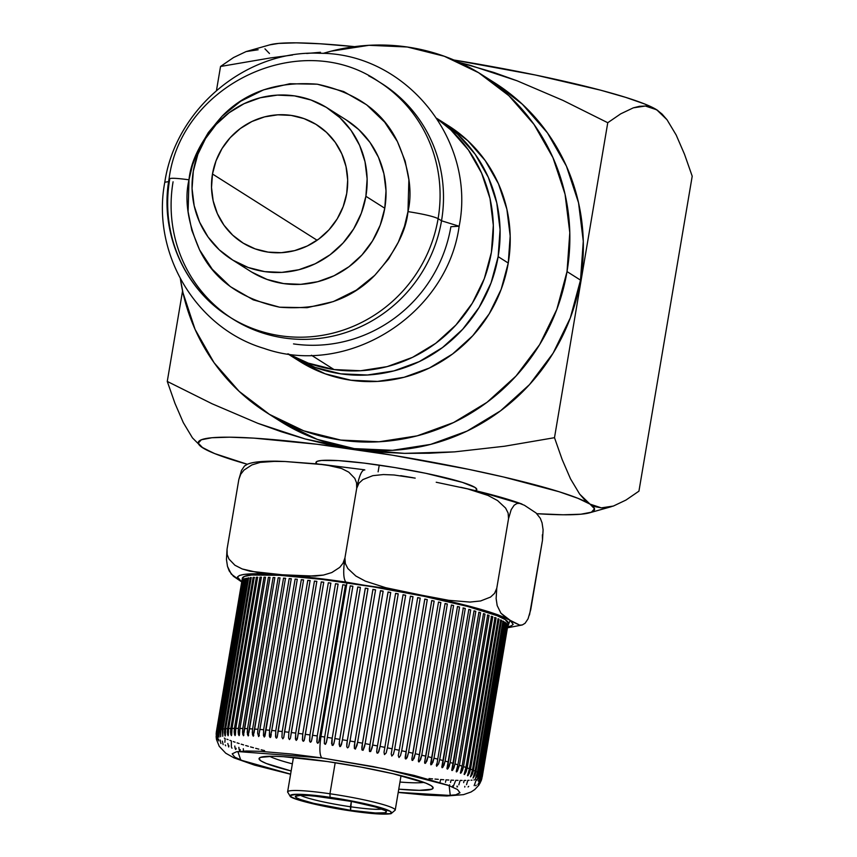 <?xml version="1.0" encoding="UTF-8"?>
<svg xmlns="http://www.w3.org/2000/svg" width="857" height="857" viewBox="0 0 857 857"><rect width="100%" height="100%" fill="white"/><g stroke="black" fill="none" stroke-linecap="round" stroke-linejoin="round"><path stroke-width="1.29" d="M474.157 785.644L476.331 779.666M468.725 786.362L468.083 786.951M466.54 784.658L467.793 780.373A134.828 13.316 9.6 0 0 469.111 780.32M464.837 786.319L464.751 787.069M463.658 782.666L464.151 780.438A134.828 13.316 9.6 0 0 465.801 780.427M458.827 784.894L460.145 780.427A134.828 13.316 9.6 0 0 462.105 780.448M457.113 786.03L456.963 786.93L457.584 786.822M453.107 786.812L455.774 780.32A134.828 13.316 9.6 0 0 458.034 780.384M452.71 785.73L452.539 786.694L452.71 785.73M450.525 782.505L451.05 780.138A134.828 13.316 9.6 0 0 453.599 780.245M449.186 785.676L449.689 784.766M445.469 782.291L446.004 779.87A134.828 13.316 9.6 0 0 448.832 780.031M440.091 781.991L440.637 779.516A134.828 13.316 9.6 0 0 443.722 779.731M456.427 770.464L457.917 764.808A134.828 13.316 -170.4 0 0 455.003 763.919L453.91 767.979L451.864 770.475L453.364 763.426A134.828 13.316 -170.4 0 0 450.236 762.516L449.122 766.64L447.343 769.147L448.479 762.023A134.828 13.316 -170.4 0 0 445.126 761.091L444.001 765.28L442.148 767.743L443.262 760.587A134.828 13.316 -170.4 0 0 439.705 759.645L438.58 763.908L436.642 766.297L437.734 759.131A134.828 13.316 -170.4 0 0 433.996 758.188L432.849 762.516L430.846 764.808L431.917 757.663A134.828 13.316 -170.4 0 0 428.007 756.71L426.85 761.123L425.211 763.373L424.601 762.28L425.843 756.185A134.828 13.316 -170.4 0 0 421.762 755.221L420.594 759.731L418.869 761.927L418.345 760.63L419.512 754.696A134.828 13.316 -170.4 0 0 415.281 753.732L414.102 758.338L412.271 760.438L411.853 758.97L412.945 753.217A134.828 13.316 -170.4 0 0 408.585 752.253L407.396 756.956L405.468 758.906L406.186 751.728A134.828 13.316 -170.4 0 0 401.697 750.775L400.487 755.585L399.008 757.502L398.269 755.617L399.233 750.25A134.828 13.316 -170.4 0 0 394.638 749.307L393.406 754.246L391.82 756.078L391.21 753.935L392.11 748.793A134.828 13.316 -170.4 0 0 387.428 747.861L386.186 752.917L384.472 754.588L384.022 752.242L384.857 747.358A134.828 13.316 -170.4 0 0 380.09 746.426L378.837 751.632L377.637 753.185L376.652 751.675L377.487 745.933A134.828 13.316 -170.4 0 0 372.656 745.022L370.663 751.535L369.517 751.503L369.313 748.868L395.602 593.408L370.02 744.54A134.828 13.316 -170.4 0 0 365.146 743.651L363.057 750.314L361.954 749.929L361.847 747.175L388.082 592.048L362.49 743.18A134.828 13.316 -170.4 0 0 357.583 742.323L355.355 749.114L354.359 748.365L354.337 745.494L380.519 590.719L354.916 741.862A134.828 13.316 -170.4 0 0 349.999 741.026L348.628 746.908L347.588 747.904L346.753 746.779L347.321 740.577A134.828 13.316 -170.4 0 0 342.404 739.773L341.375 744.926L339.779 746.586L339.126 744.165L339.736 739.345A134.828 13.316 -170.4 0 0 334.841 738.563L333.93 743.447L332.73 745.461L331.616 743.565L331.841 740.298L357.776 586.981L332.184 738.156A134.828 13.316 -170.4 0 0 327.31 737.406L326.367 742.601L325.253 744.337L324.353 743.533L324.471 738.316L350.256 585.834A134.828 13.316 9.6 0 1 352.88 586.231L327.31 737.406A134.828 13.316 9.6 0 1 332.184 738.156L357.755 586.97A134.828 13.316 9.6 0 1 360.411 587.377L334.841 738.563A134.828 13.316 9.6 0 1 339.736 739.345L365.307 588.159A134.828 13.316 9.6 0 1 367.974 588.588L342.404 739.773A134.828 13.316 9.6 0 1 347.321 740.577L372.924 589.423A134.828 13.316 9.6 0 1 375.57 589.841L349.999 741.026A134.828 13.316 9.6 0 1 354.916 741.862L380.487 590.677A134.828 13.316 9.6 0 1 383.154 591.137L357.583 742.323A134.828 13.316 9.6 0 1 362.49 743.18L388.06 591.994A134.828 13.316 9.6 0 1 390.717 592.476L365.146 743.651A134.828 13.316 9.6 0 1 370.02 744.54L395.591 593.355A134.828 13.316 9.6 0 1 398.226 593.847L372.656 745.022A134.828 13.316 9.6 0 1 377.487 745.933L403.058 594.747A134.828 13.316 9.6 0 1 405.661 595.251L380.09 746.426A134.828 13.316 9.6 0 1 384.857 747.358L410.428 596.172A134.828 13.316 9.6 0 1 412.999 596.676L387.428 747.861A134.828 13.316 9.6 0 1 392.11 748.793L417.68 597.608A134.828 13.316 9.6 0 1 420.209 598.122L394.638 749.307A134.828 13.316 9.6 0 1 399.233 750.25L424.804 599.075A134.828 13.316 9.6 0 1 427.268 599.589L401.697 750.775A134.828 13.316 9.6 0 1 406.186 751.728L431.757 600.543A134.828 13.316 9.6 0 1 434.156 601.068L408.585 752.253A134.828 13.316 9.6 0 1 412.945 753.217L438.516 602.032A134.828 13.316 9.6 0 1 440.852 602.557L415.281 753.732A134.828 13.316 9.6 0 1 419.512 754.696L445.083 603.521A134.828 13.316 9.6 0 1 447.333 604.035L421.762 755.221A134.828 13.316 9.6 0 1 425.843 756.185L451.414 604.999A134.828 13.316 9.6 0 1 453.578 605.524L428.007 756.71A134.828 13.316 9.6 0 1 431.917 757.663L457.488 606.477A134.828 13.316 9.6 0 1 459.566 607.002L433.996 758.188A134.828 13.316 9.6 0 1 437.734 759.131L463.305 607.956A134.828 13.316 9.6 0 1 465.276 608.47L439.705 759.645A134.828 13.316 9.6 0 1 443.262 760.587L468.833 609.402A134.828 13.316 9.6 0 1 470.697 609.916L445.126 761.091A134.828 13.316 9.6 0 1 448.479 762.023L474.05 610.837A134.828 13.316 9.6 0 1 475.806 611.341L450.236 762.516A134.828 13.316 9.6 0 1 453.364 763.426L478.934 612.252A134.828 13.316 9.6 0 1 480.573 612.734L455.003 763.919A134.828 13.316 9.6 0 1 457.917 764.808L483.487 613.623A134.828 13.316 9.6 0 1 485.008 614.105L459.438 765.29A134.828 13.316 9.6 0 1 462.116 766.158L487.687 614.972A134.828 13.316 9.6 0 1 489.079 615.433L463.508 766.619A134.828 13.316 9.6 0 1 465.951 767.465L491.522 616.279A134.828 13.316 9.6 0 1 492.775 616.729L467.204 767.915A134.828 13.316 9.6 0 1 469.4 768.729L494.971 617.543A134.828 13.316 9.6 0 1 496.096 617.983L470.525 769.158A134.828 13.316 9.6 0 1 472.464 769.95L498.035 618.765A134.828 13.316 9.6 0 1 499.01 619.183L473.439 770.368A134.828 13.316 9.6 0 1 475.121 771.118L500.692 619.932A134.828 13.316 9.6 0 1 501.527 620.329L475.956 771.514A134.828 13.316 9.6 0 1 477.37 772.232L502.941 621.046A134.828 13.316 9.6 0 1 503.627 621.421L478.056 772.607A134.828 13.316 9.6 0 1 479.192 773.282L504.762 622.096A134.828 13.316 9.6 0 1 505.309 622.461L479.738 773.635A134.828 13.316 9.6 0 1 480.606 774.278L506.176 623.093A134.828 13.316 9.6 0 1 506.562 623.425L480.991 774.61A134.828 13.316 9.6 0 1 481.58 775.199L507.151 624.025A134.828 13.316 9.6 0 1 507.387 624.335L481.816 775.51A134.828 13.316 9.6 0 1 482.127 776.067L507.698 624.882A134.828 13.316 9.6 0 1 507.783 625.171L482.212 776.346A134.828 13.316 9.6 0 1 482.234 776.849L507.805 625.674A134.828 13.316 9.6 0 1 507.805 625.706A134.828 13.316 9.6 0 1 507.794 625.749M376.919 749.125L403.058 594.747A134.828 13.316 -170.4 0 1 405.661 595.251L380.09 746.426L378.162 752.778L377.026 753.067L376.662 751.857L377.069 748.247M403.058 594.812L405.661 595.251M431.735 600.661L434.156 601.068L408.585 752.253L406.968 757.834L406.014 758.906L405.2 758.445L405.286 756.313M438.495 602.15L440.852 602.557L415.281 753.732L412.806 760.298L411.938 760.073L411.971 758.07M445.062 603.649L447.333 604.035L421.762 755.221L419.362 761.68L418.462 761.68L418.452 759.805M451.382 605.149L453.578 605.524L428.007 756.71L425.672 763.073L424.772 763.255L424.697 761.509M430.621 763.898L457.488 606.477A134.828 13.316 -170.4 0 1 459.566 607.002L433.996 758.188L431.724 764.444L430.846 764.808L430.867 762.366M441.805 767.069L468.833 609.402A134.828 13.316 -170.4 0 1 470.697 609.916L445.126 761.091L442.951 767.165L442.148 767.743L442.083 765.494M474.007 611.03L475.806 611.341L450.236 762.516L448.104 768.504L447.343 769.147L447.011 768.011M478.902 612.455L480.573 612.734L455.003 763.919L452.914 769.822L452.207 770.507L451.821 769.543M481.891 778.456L479.749 783.609L482.234 776.849A134.828 13.316 -170.4 0 0 482.212 776.346L479.706 782.923L482.127 776.067A134.828 13.316 -170.4 0 0 481.816 775.51L479.224 782.109L481.58 775.199A134.828 13.316 -170.4 0 0 480.991 774.61L478.324 781.209L480.606 774.278A134.828 13.316 -170.4 0 0 479.738 773.635L476.995 780.234L479.192 773.282A134.828 13.316 -170.4 0 0 478.056 772.607L475.239 779.184L477.37 772.232A134.828 13.316 -170.4 0 0 475.956 771.514L474.917 775.285L473.064 778.07L475.121 771.118A134.828 13.316 -170.4 0 0 473.439 770.368L472.389 774.171L470.482 776.881L472.464 769.95A134.828 13.316 -170.4 0 0 470.525 769.158L469.465 773.014L467.676 775.756L469.4 768.729A134.828 13.316 -170.4 0 0 467.204 767.915L466.133 771.814L464.29 774.524L465.951 767.465A134.828 13.316 -170.4 0 0 463.508 766.619L462.426 770.572L460.509 773.228L462.116 766.158A134.828 13.316 -170.4 0 0 459.438 765.29L457.381 771.118L456.363 771.889L456.299 771.043M487.654 615.197L489.079 615.433L463.508 766.619L461.484 772.382L460.852 773.11L460.402 772.543M491.479 616.515L492.775 616.729L467.204 767.915L466.133 771.814L464.612 774.342L464.162 773.903M494.489 617.672L496.096 617.983L470.525 769.158L469.465 773.014L467.986 775.542L467.536 775.231M497.992 619.011L499.01 619.183L473.439 770.368L472.389 774.171L470.504 776.571M500.649 620.179L501.527 620.329L475.956 771.514L474.917 775.285L473.075 777.802M502.898 621.293L503.627 621.421L478.056 772.607L477.028 776.335L475.239 778.97M504.719 622.353L505.309 622.461L479.738 773.635L478.72 777.331L477.178 779.516M478.324 781.209L480.606 774.278L506.176 623.093A134.828 13.316 -170.4 0 1 506.562 623.425L480.991 774.61L478.463 780.663M479.224 782.109L481.58 775.199L507.151 624.025A134.828 13.316 -170.4 0 1 507.387 624.335L481.816 775.51L479.374 781.638M479.706 782.923L482.127 776.067L507.698 624.882A134.828 13.316 -170.4 0 1 507.783 625.171L482.212 776.346L479.845 782.537M481.366 780.245L479.749 783.662L482.234 776.849L507.805 625.674M478.538 784.873L479.159 783.994M477.917 784.626L478.838 782.762M475.624 785.73L476.246 785.173M346.292 119.98L358.783 129.611L370.01 142.433L378.483 157.313L383.893 173.66L386.014 190.865L384.772 208.24A89.556 86.75 -57.7 0 0 346.389 120.034L327.503 108.078A89.556 86.75 122.3 0 1 365.885 196.285L384.772 208.24L380.219 225.145L372.516 240.913L361.975 254.958L348.992 266.709L334.069 275.74L317.776 281.696L300.743 284.342L283.624 283.581L267.073 279.446L251.733 272.098M231.69 259.414L250.576 271.38A89.556 86.75 -57.7 0 0 384.772 208.24L365.885 196.285A89.556 86.75 122.3 0 1 231.69 259.414A89.556 86.75 122.3 0 1 193.307 171.207L192.064 188.594L194.185 205.798L199.595 222.145L208.069 237.025L219.296 249.848L232.847 260.142L248.187 267.491L264.738 271.626L281.857 272.387L298.889 269.73L315.183 263.785L330.106 254.754L343.089 242.992L353.63 228.958L361.333 213.189L365.885 196.285L367.128 178.899L365.007 161.705L359.608 145.358L351.124 130.478L339.897 117.645L326.346 107.361L311.005 100.012L294.454 95.877L277.336 95.116L260.303 97.762L244.009 103.718L229.087 112.749L216.103 124.501L205.562 138.534L197.86 154.314L193.307 171.207A89.556 86.75 122.3 0 1 327.503 108.078M212.482 174.003L317.111 240.249L212.482 174.003A69.663 67.467 122.3 0 1 316.865 124.897A69.663 67.467 122.3 0 1 346.71 193.5A69.663 67.467 122.3 0 1 242.327 242.606A69.663 67.467 122.3 0 1 212.482 174.003L216.028 160.848L222.017 148.582L230.212 137.666L240.314 128.529L251.926 121.501L264.588 116.873L277.839 114.817L291.155 115.406L304.031 118.62L315.965 124.34L326.496 132.342L335.226 142.316L341.825 153.885L346.024 166.601L347.674 179.981L346.71 193.5L343.164 206.644L337.176 218.91L328.981 229.826L318.879 238.974L307.277 245.991L294.604 250.63L281.353 252.686L268.037 252.097L255.161 248.884L243.238 243.163L232.697 235.161L223.966 225.187L217.367 213.618L213.168 200.892L211.518 187.522L212.482 174.003M350.449 806.748A43.011 4.253 9.6 0 1 300.561 795.339A43.011 4.253 9.6 0 0 350.449 806.748L350.588 810.326L375.366 812.972L384.75 812.779L386.432 811.954L385.414 810.647L375.602 806.994L351.659 801.477L312.634 795.81L300.936 795.253L295.322 796.389L296.34 797.706L300.1 799.42L313.705 803.341L350.588 810.326L351.349 801.434L350.449 806.748A43.011 4.253 9.6 0 0 381.858 809.094A43.011 4.253 9.6 0 1 350.449 806.748M380.112 82.518A139.316 134.945 122.3 0 1 441.526 220.795A139.316 134.945 -57.7 0 0 381.826 83.579L378.408 81.415A139.316 134.945 122.3 0 1 438.109 218.631L441.526 220.795L459.148 226.237L450.878 226.709A139.316 134.945 122.3 0 1 293.523 343.903M334.037 369.56A139.316 134.945 -57.7 0 0 482.684 282.767A139.316 134.945 -57.7 0 0 437.049 118.737L450.964 130.039L468.425 149.996L481.613 173.135L490.022 198.567L493.321 225.316L491.393 252.365L484.301 278.654L472.325 303.185L455.924 325.017L435.731 343.314L412.517 357.358L387.171 366.614L360.668 370.738L334.037 369.56L308.295 363.122L288.166 353.887A139.316 134.945 -57.7 0 0 334.037 369.56L311.445 355.248L334.037 369.56M293.437 757.449L287.598 791.922A54.569 5.388 9.6 0 1 329.945 793.764L335.194 762.709L329.945 793.764A54.569 5.388 9.6 0 1 395.216 810.122L391.06 813.679C384.611 814.75 371.51 813.871 351.745 811.033L351.82 811.033M448.404 125.733L467.826 140.719L485.287 160.666L498.474 183.805L506.883 209.247L510.183 235.996L508.255 263.045A139.316 134.945 -57.7 0 0 448.554 125.829L438.43 119.423A139.316 134.945 122.3 0 1 498.142 256.639L508.255 263.045L501.163 289.334L489.186 313.866L472.785 335.698L452.592 353.984L429.378 368.028L404.033 377.294L377.53 381.408L350.899 380.229L325.157 373.802L299.318 361.129M436.856 118.437A139.316 134.945 122.3 0 1 438.43 119.423M292.355 763.844A81.854 8.088 9.6 0 1 269.58 756.281A81.854 8.088 -170.4 0 0 292.355 763.844M291.144 770.968A88.282 8.72 9.6 0 1 259.628 757.802A88.282 8.72 9.6 0 1 327.545 761.562L361.515 767.186L393.127 773.742L425.897 783.137L431.157 785.665L433.139 787.722L431.778 789.222L419.352 790.347L398.762 789.168A88.282 8.72 9.6 0 0 432.849 787.101A88.282 8.72 9.6 0 0 327.545 761.562L283.421 756.677L272.837 756.26L260.421 757.395L259.06 758.895L261.042 760.952L266.302 763.48L291.144 770.968M280.1 421.151L317.261 439.373L354.273 448.618L392.56 450.311L430.653 444.387L467.097 431.071L500.477 410.878L529.519 384.589L553.097 353.202L570.312 317.926L580.51 280.121A200.313 194.014 -57.7 0 0 494.671 82.84L481.184 74.302A200.313 194.014 122.3 0 1 567.023 271.583L580.51 280.121L583.285 241.235L578.539 202.777L566.456 166.204L547.484 132.931L522.374 104.243L494.457 82.701M266.87 412.774A200.313 194.014 122.3 0 1 180.377 278.814L183.002 292.848L195.085 329.409L214.046 362.682L239.167 391.37L269.452 414.381L303.774 430.825L340.786 440.08L379.073 441.773L417.166 435.849L453.61 422.533L486.99 402.34L516.021 376.041L539.61 344.653L556.825 309.377L567.023 271.583A200.313 194.014 122.3 0 1 266.87 412.774L280.357 421.312A200.313 194.014 -57.7 0 0 580.51 280.121L567.023 271.583L569.798 232.697L565.052 194.228L552.958 157.667L533.997 124.394L508.887 95.705L478.592 72.695L444.28 56.251L407.268 46.996L368.971 45.303L330.877 51.227L323.1 53.413A200.313 194.014 122.3 0 1 481.184 74.302M476.546 490.943L476.781 489.583A81.533 8.056 -170.4 0 0 379.255 465.137L378.119 471.843L379.255 465.137A81.533 8.056 -170.4 0 0 315.997 462.384L315.762 463.776M432.592 778.884A134.828 13.316 9.6 0 1 429.025 778.563M438.302 779.345A134.828 13.316 9.6 0 1 434.97 779.077M472.025 780.149A134.828 13.316 9.6 0 1 471.039 780.224M474.532 779.913A134.828 13.316 9.6 0 1 473.889 779.988M476.995 780.234L479.192 773.282L504.762 622.096A134.828 13.316 -170.4 0 1 505.309 622.461L504.312 622.268M475.239 779.184L477.37 772.232L502.941 621.046A134.828 13.316 -170.4 0 1 503.627 621.421L502.588 621.229M473.064 778.07L475.121 771.118L500.692 619.932A134.828 13.316 -170.4 0 1 501.527 620.329L500.445 620.136M470.482 776.881L472.464 769.95L498.035 618.765A134.828 13.316 -170.4 0 1 499.01 619.183L497.896 618.99M467.504 775.639L469.4 768.729L494.971 617.543A134.828 13.316 -170.4 0 1 496.096 617.983L494.939 617.79M464.13 774.332L465.951 767.465L491.522 616.279A134.828 13.316 -170.4 0 1 492.775 616.729L491.115 616.419M460.37 772.971L462.116 766.158L487.687 614.972A134.828 13.316 -170.4 0 1 489.079 615.433L487.365 615.122M457.917 764.808L483.487 613.623A134.828 13.316 -170.4 0 1 485.008 614.105L459.438 765.29L456.706 771.825L457.917 764.808M451.768 770.1L478.934 612.252A134.828 13.316 -170.4 0 1 480.573 612.734L478.752 612.412M446.947 768.611L474.05 610.837A134.828 13.316 -170.4 0 1 475.806 611.341L473.932 611.009M437.734 759.131L463.305 607.956A134.828 13.316 -170.4 0 1 465.276 608.47L439.705 759.645L438.58 763.908L436.642 766.297L437.734 759.131M424.601 762.28L451.414 604.999A134.828 13.316 -170.4 0 1 453.578 605.524L452.978 605.471L453.578 605.524M418.345 760.63L445.083 603.521A134.828 13.316 -170.4 0 1 447.333 604.035L446.743 603.992L447.333 604.035M411.853 758.97L438.516 602.032A134.828 13.316 -170.4 0 1 440.852 602.557L440.273 602.514L440.852 602.557M405.147 757.299L431.757 600.543A134.828 13.316 -170.4 0 1 434.156 601.068L433.588 601.036L434.156 601.068M399.233 750.25L424.804 599.075A134.828 13.316 -170.4 0 1 427.268 599.589L401.697 750.775L400.487 755.585L399.008 757.502L398.269 755.617L399.233 750.25M392.11 748.793L417.68 597.608A134.828 13.316 -170.4 0 1 420.209 598.122L394.638 749.307L393.406 754.246L391.82 756.078L391.21 753.935L392.11 748.793M384.857 747.358L410.428 596.172A134.828 13.316 -170.4 0 1 412.999 596.676L387.428 747.861L386.186 752.917L384.472 754.588L384.022 752.242L384.857 747.358M370.02 744.54L395.591 593.355A134.828 13.316 -170.4 0 1 398.226 593.847L372.152 747.743L370.663 751.535L369.517 751.503L370.02 744.54M362.49 743.18L388.06 591.994A134.828 13.316 -170.4 0 1 390.717 592.476L364.632 746.458L363.057 750.314L361.954 749.929L362.457 743.415M354.916 741.862L380.487 590.677A134.828 13.316 -170.4 0 1 383.154 591.137L357.069 745.215L355.355 749.114L354.359 748.365L354.873 742.087M332.184 738.156L357.755 586.97A134.828 13.316 -170.4 0 1 360.411 587.377L334.294 741.841L333.319 744.937L332.023 745.14L332.184 738.156M324.685 737.02L350.256 585.834A134.828 13.316 -170.4 0 1 352.88 586.231L326.742 740.898L325.606 744.122L324.353 743.533L324.685 737.02A134.828 13.316 -170.4 0 0 320.968 736.474A134.828 13.316 9.6 0 1 324.685 737.02M507.805 625.706L508.222 623.189A134.828 13.316 -170.4 0 0 346.967 582.771L320.968 736.474L346.967 582.771A134.828 13.316 -170.4 0 0 242.36 578.218L241.931 580.746A134.828 13.316 9.6 0 1 241.985 580.521L216.414 731.707A134.828 13.316 9.6 0 1 216.671 731.246L242.242 580.06A134.828 13.316 9.6 0 1 242.467 579.825L216.896 731.01A134.828 13.316 9.6 0 1 217.432 730.603L243.002 579.418A134.828 13.316 9.6 0 1 243.367 579.214L217.796 730.4A134.828 13.316 9.6 0 1 218.61 730.046L244.181 578.861A134.828 13.316 9.6 0 1 244.706 578.679L219.135 729.864A134.828 13.316 9.6 0 1 220.228 729.553L245.798 578.379A134.828 13.316 9.6 0 1 246.462 578.229L220.892 729.403A134.828 13.316 9.6 0 1 222.252 729.157L247.823 577.972A134.828 13.316 9.6 0 1 248.637 577.854L223.066 729.028A134.828 13.316 9.6 0 1 224.695 728.836L250.265 577.65A134.828 13.316 9.6 0 1 251.23 577.554L225.659 728.739A134.828 13.316 9.6 0 1 227.555 728.6L253.126 577.414A134.828 13.316 9.6 0 1 254.218 577.35L228.648 728.536A134.828 13.316 9.6 0 1 230.801 728.439L256.372 577.264A134.828 13.316 9.6 0 1 257.603 577.232L232.033 728.407A134.828 13.316 9.6 0 1 234.432 728.375L260.003 577.189A134.828 13.316 9.6 0 1 261.374 577.189L235.804 728.375A134.828 13.316 9.6 0 1 238.45 728.396L264.02 577.211A134.828 13.316 9.6 0 1 265.509 577.232L239.939 728.418A134.828 13.316 9.6 0 1 242.82 728.493L268.391 577.307A134.828 13.316 9.6 0 1 270.009 577.372L244.438 728.546A134.828 13.316 9.6 0 1 247.534 728.675L273.104 577.5A134.828 13.316 9.6 0 1 274.851 577.586L249.28 728.761A134.828 13.316 9.6 0 1 252.59 728.953L278.161 577.768A134.828 13.316 9.6 0 1 280.014 577.886L254.443 729.061A134.828 13.316 9.6 0 1 257.957 729.307L283.528 578.121A134.828 13.316 9.6 0 1 285.488 578.261L259.917 729.446A134.828 13.316 9.6 0 1 263.613 729.736L289.184 578.55A134.828 13.316 9.6 0 1 291.251 578.721L265.681 729.907A134.828 13.316 9.6 0 1 269.559 730.25L295.129 579.075A134.828 13.316 9.6 0 1 297.283 579.268L271.712 730.453A134.828 13.316 9.6 0 1 275.761 730.85L301.332 579.664A134.828 13.316 9.6 0 1 303.582 579.889L278.011 731.075A134.828 13.316 9.6 0 1 282.21 731.514L307.781 580.339A134.828 13.316 9.6 0 1 310.095 580.585L284.524 731.771A134.828 13.316 9.6 0 1 288.873 732.264L314.444 581.078A134.828 13.316 9.6 0 1 316.833 581.357L291.262 732.542A134.828 13.316 9.6 0 1 295.729 733.078L321.3 581.903A134.828 13.316 9.6 0 1 323.753 582.203L298.182 733.388A134.828 13.316 9.6 0 1 302.767 733.967L328.338 582.781A134.828 13.316 9.6 0 1 330.845 583.114L305.274 734.299A134.828 13.316 9.6 0 1 309.955 734.92L335.526 583.735A134.828 13.316 9.6 0 1 338.087 584.088L312.516 735.274A134.828 13.316 9.6 0 1 317.261 735.938L342.832 584.753A134.828 13.316 9.6 0 1 345.435 585.127L319.865 736.313A134.828 13.316 9.6 0 1 320.968 736.474C319.297 748.032 319.575 755.188 321.814 757.931L384.279 768.793L449.132 785.612L450.268 795.446L398.226 792.329L432.324 795.317L445.951 795.607L455.774 794.814L459.995 792.768L457.445 789.479L448.04 785.205L414.017 775.381L373.063 766.576L321.814 757.931C319.575 755.188 319.297 748.032 320.968 736.474A134.828 13.316 -170.4 0 0 319.865 736.313L318.815 741.98L317.679 743.265L316.811 741.648L317.261 735.938A134.828 13.316 -170.4 0 0 312.516 735.274L311.509 740.951L310.416 742.248L309.538 740.641L309.955 734.92A134.828 13.316 -170.4 0 0 305.274 734.299L304.331 739.987L303.271 741.294L302.392 739.687L302.767 733.967A134.828 13.316 -170.4 0 0 298.182 733.388L297.293 739.077L296.286 740.405L295.397 738.798L295.729 733.078A134.828 13.316 -170.4 0 0 291.262 732.542L290.416 738.241L289.462 739.58L288.573 737.984L288.873 732.264A134.828 13.316 -170.4 0 0 284.524 731.771L283.731 737.481L282.831 738.83L281.942 737.245L282.21 731.514A134.828 13.316 -170.4 0 0 278.011 731.075L277.732 732.981M277.529 734.91L277.068 737.491L276.415 738.156L275.75 737.374L275.761 730.85L301.332 579.664A134.828 13.316 -170.4 0 1 303.582 579.889L277.261 736.795L276.415 738.156L275.536 736.57L275.761 730.85A134.828 13.316 -170.4 0 0 271.712 730.453L270.234 737.556L269.355 735.981L269.559 730.25A134.828 13.316 -170.4 0 0 265.681 729.907L264.299 737.031L263.442 735.467L263.613 729.736A134.828 13.316 -170.4 0 0 259.917 729.446L258.643 736.581L257.614 733.121L257.957 729.307A134.828 13.316 -170.4 0 0 254.443 729.061L253.276 736.217L252.269 732.767L252.59 728.953A134.828 13.316 -170.4 0 0 249.28 728.761L248.219 735.938L247.223 732.499L247.534 728.675A134.828 13.316 -170.4 0 0 244.438 728.546L243.495 735.745L242.52 732.307L242.82 728.493A134.828 13.316 -170.4 0 0 239.939 728.418L239.103 735.627L238.16 732.21L238.45 728.396A134.828 13.316 -170.4 0 0 235.804 728.375L235.075 735.595L234.154 732.189L234.432 728.375A134.828 13.316 -170.4 0 0 232.033 728.407L231.411 735.649L230.522 732.264L230.801 728.439A134.828 13.316 -170.4 0 0 228.648 728.536L228.123 735.788L227.287 732.414L227.555 728.6A134.828 13.316 -170.4 0 0 225.659 728.739L225.23 736.002L224.438 732.649L224.695 728.836A134.828 13.316 -170.4 0 0 223.066 729.028L222.745 736.313L222.252 729.157A134.828 13.316 -170.4 0 0 220.892 729.403L220.656 736.699L220.228 729.553A134.828 13.316 -170.4 0 0 219.135 729.864L218.996 737.159L218.61 730.046A134.828 13.316 -170.4 0 0 217.796 730.4L217.753 737.706L217.432 730.603A134.828 13.316 -170.4 0 0 216.896 731.01L216.928 738.327L216.671 731.246A134.828 13.316 -170.4 0 0 216.414 731.707L216.532 739.023L216.35 731.964L241.92 580.778A134.828 13.316 9.6 0 1 241.931 580.746M224.888 742.28L225.145 738.455A134.828 13.316 9.6 0 1 224.32 738.091M228.069 739.655A134.828 13.316 9.6 0 1 226.912 739.195M231.326 746.64L231.379 740.909A134.828 13.316 9.6 0 1 229.912 740.362M235.075 742.194A134.828 13.316 9.6 0 1 233.297 741.584M239.157 743.533A134.828 13.316 9.6 0 1 237.068 742.858M243.581 744.937L243.581 744.894A134.828 13.316 9.6 0 1 241.213 744.176M248.348 746.329L248.359 746.297A134.828 13.316 9.6 0 1 245.702 745.526M253.458 747.722A134.828 13.316 9.6 0 1 250.544 746.918M258.878 749.168A134.828 13.316 9.6 0 1 255.707 748.332M264.588 750.636A134.828 13.316 9.6 0 1 261.181 749.768M339.779 746.586L339.308 742.076L365.339 588.181L367.974 588.609L342.082 741.701L340.508 746.49M290.609 774.128L240.774 760.095L237.871 751.557L321.814 757.931L291.616 754.021L259.864 751.3L246.248 751.011L236.425 751.793L232.204 753.839L234.754 757.127L244.159 761.412L259.285 766.265L290.609 774.128M305.092 735.488L304.985 736.206M295.654 739.73L295.729 733.078L321.3 581.903L323.742 582.31M271.251 734.288L270.844 736.881L270.234 737.556L269.58 736.774L269.559 730.25L295.129 579.075A134.828 13.316 -170.4 0 1 297.283 579.268L271.444 732.36M216.264 732.531L242.435 580.853M436.213 482.245L467.643 488.897L488.019 495.442L497.574 500.574L505.598 508.072L508.126 513.075L508.533 518.667L511.179 509.669L514.146 505.234L516.921 503.53L519.524 503.359L524.398 505.266L536.086 512.989L540.328 518.324L542.063 522.866L543.102 529.84L542.492 540.167L543.102 529.84L542.063 522.866L540.328 518.324L536.086 512.989L524.398 505.266L519.524 503.359L516.921 503.53L514.146 505.234L511.179 509.669L508.533 518.667L508.126 513.075L505.598 508.072L497.574 500.574L488.019 495.442L467.643 488.897L436.213 482.245M460.659 487.269C486.637 493.032 506.905 498.56 521.485 503.862L521.999 504.066M276.843 461.184L285.038 461.505L268.573 461.345L260.239 462.384L251.894 464.923L243.988 470.097L240.742 474.242L238.835 479.481L241.492 470.45L244.47 466.026L247.255 464.333L244.47 466.026L241.492 470.45L238.835 479.481L240.742 474.242L243.988 470.097L251.894 464.923L260.239 462.384L277.25 461.184C257.046 460.98 250.63 462.834 246.73 464.515M506.776 626.981L511.2 625.91L513.182 624.389L510.14 620.297L498.228 614.919L488.844 611.748L449.314 601.271L381.783 587.795L311.991 577.65L282.403 574.79L259.489 573.687L243.806 574.426L239.382 575.508L237.4 577.018L241.738 581.882L240.442 581.11C231.165 574.351 245.156 572.24 282.403 574.79C300.7 576.172 321.857 578.604 345.885 582.085C343.368 579.011 343.046 570.976 344.932 557.961C343.046 570.976 343.368 579.011 345.885 582.085L417.252 594.372L385.789 587.72L365.361 581.142L355.837 576.011L347.835 568.523L345.328 563.542L344.932 557.961L343.004 563.22L339.747 567.377L331.798 572.551L323.443 575.079L306.913 576.258L282.403 574.79L258 572.594L242.21 568.962L234.925 565.245L228.948 559.032L227.169 554.511L227.062 549.123L226.441 559.45L227.491 566.413L229.215 570.966L233.458 576.3L241.728 581.924L231.251 574.051L227.491 566.413L226.441 559.45L227.062 549.123L238.835 479.481L227.062 549.123L227.169 554.511L228.948 559.032L234.925 565.245L242.21 568.962L249.987 571.212L282.403 574.79L315.151 576.108L323.443 575.079L331.798 572.551L339.747 567.377L343.004 563.22L344.932 557.961L356.705 488.319L356.587 482.92L354.798 478.377L348.778 472.153L341.482 468.447L333.737 466.219L317.658 463.948L285.038 461.505L325.756 464.848L341.482 468.447L348.778 472.153L354.798 478.377L356.587 482.92L356.705 488.319C359.169 475.678 361.879 469.561 364.846 469.957C361.879 469.561 359.169 475.678 356.705 488.319L358.912 483.262L362.886 479.577L372.806 475.667L383.39 474.553L394.016 474.982L415.184 478.12L394.016 474.982L383.39 474.553L372.806 475.667L362.886 479.577L358.912 483.262L356.705 488.319L344.932 557.961L345.328 563.542L347.835 568.523L355.837 576.011L365.361 581.142L385.789 587.72L427.75 596.472L448.8 600.318L469.979 602.075L480.595 600.971L490.547 597.072L494.543 593.376L496.76 588.309L508.533 518.667L496.76 588.309L496.139 598.593L497.178 605.556L500.938 613.226L505.459 617.254L512.486 621.786L519.717 625.117L522.299 624.957L525.084 623.264L528.051 618.84L525.084 623.264L522.299 624.957L519.717 625.117L510.14 620.297L500.938 613.226L497.178 605.556L496.139 598.593L496.76 588.309L494.543 593.376L490.547 597.072L480.595 600.971L469.979 602.075L448.8 600.318L417.252 594.372C466.294 604.378 497.253 613.012 510.14 620.297L507.612 626.853M413.042 477.724L400.744 475.667M529.519 614.951L542.492 540.167L530.708 609.809L528.051 618.84M542.385 534.779L542.492 540.167M483.037 492.711L517.189 502.791M507.44 627.806L522.299 624.957M242.36 578.7L244.438 576.407L251.54 575.047L279.564 575.304L322.168 579.428L372.849 586.799L423.904 596.279L467.558 606.435L497.167 615.722L505.191 619.579L508.222 623.232M657.715 110.457L644.743 104.018L625.803 97.409L600.607 90.178L535.539 75.041L453.867 60.001A200.956 19.85 -170.4 0 1 656.698 109.771L662.022 114.024L667.025 119.755L676.184 135.031L684.497 154.249L692.21 176.199L684.497 154.249L676.184 135.031L667.025 119.755L656.698 109.771L645.364 106.022L651.138 107.125L656.698 109.771A200.956 19.85 -170.4 0 1 657.715 110.457A200.956 19.85 -170.4 0 1 657.855 110.542M258.139 49.76L246.088 51.581L269.805 44.843A200.956 19.85 -170.4 0 1 354.594 46.642L320.411 43.793L296.318 42.85L278.643 43.407L269.666 44.885M264.952 48.838L269.473 53.52M595.572 506.766L590.002 504.109A200.956 19.85 9.6 0 1 589.67 512.786A200.956 19.85 9.6 0 1 536.868 513.697L563.145 514.778L580.832 514.221L591.426 512.197L594.522 508.79L590.002 504.109L601.335 507.869L595.572 506.766M607.281 507.569L601.335 507.869L613.387 506.048L607.281 507.569M625.985 500.049L613.387 506.048L625.985 500.049L638.936 491.157L625.985 500.049M202.755 447.836L202.777 447.847A200.956 19.85 9.6 0 0 247.33 464.28L214.732 453.61L202.777 447.847L198.256 443.176L201.352 439.759L211.947 437.734L229.622 437.188L253.715 438.12L317.208 444.269L392.752 455.249L468.843 469.379L503.434 476.963L559.107 491.736L578.047 498.356L590.002 504.109L584.678 499.856L579.675 494.125L590.002 504.109A200.956 19.85 9.6 0 0 354.166 449.25L329.388 444.837L305.124 438.955L281.31 431.735L257.903 423.347L212.043 403.754L167.265 381.429L174.978 403.379L183.28 422.587L192.45 437.873L201.663 447.108M475.496 490.686L476.781 489.293L474.949 487.397L462.416 482.373L425.79 473.3L394.916 467.568L364.257 463.112L338.494 460.616L321.546 460.466L317.251 461.28L315.997 462.673L316.876 463.883M201.62 447.075L208.337 450.503M638.936 491.157L692.21 176.199L638.936 491.157M320.464 52.277L306.688 53.477M270.458 57.933L220.538 66.471L216.478 90.478L220.538 66.471L233.479 57.58L246.088 51.581L233.479 57.58L220.538 66.471L270.458 57.933L292.569 55.009M639.418 106.322L645.364 106.022L633.312 107.843L639.418 106.322M620.714 113.842L633.312 107.843L620.714 113.842L607.763 122.722L620.714 113.842M202.777 447.847L202.788 447.857A200.956 19.85 9.6 0 1 201.749 447.172A200.956 19.85 9.6 0 1 354.166 449.25L404.44 453.364L454.564 451.875L504.569 446.229L554.49 437.691L607.763 122.722L562.985 100.408L517.125 80.804L469.904 65.207L459.523 62.497L493.718 72.416L517.125 80.804L562.985 100.408L607.763 122.722L554.49 437.691L562.203 459.631L570.516 478.849L579.675 494.125L570.516 478.849L562.203 459.631L554.49 437.691L504.569 446.229L454.564 451.875L429.518 453.235L404.44 453.364L379.33 452.089L354.166 449.25L305.124 438.955L257.903 423.347L212.043 403.754L167.265 381.429L174.978 403.379L183.28 422.587L192.45 437.873M182.573 290.909L167.265 381.429L182.573 290.909M399.962 782.045A81.854 8.088 -170.4 0 0 423.969 782.387A81.854 8.088 9.6 0 1 399.962 782.045M289.377 354.841L299.5 361.247A139.316 134.945 -57.7 0 0 508.255 263.045L498.142 256.639A139.316 134.945 122.3 0 1 289.377 354.841A139.316 134.945 122.3 0 1 287.813 353.834L315.044 367.396L340.786 373.823L367.417 375.002L393.909 370.888L419.255 361.622L442.469 347.578L462.673 329.292L479.074 307.459L491.05 282.928L498.142 256.639L500.07 229.59L496.771 202.841L488.361 177.399L475.174 154.26L457.702 134.313L436.631 118.309M395.195 809.854A54.569 5.388 -170.4 0 0 329.945 793.764L330.084 797.342C344.128 799.174 381.697 806.212 390.363 811.365C397.68 816.325 366.582 813.379 351.67 811.011L351.67 811.011C337.626 809.179 300.057 802.141 291.391 796.978C284.074 792.029 315.172 794.964 330.084 797.342L329.945 793.764A54.569 5.388 -170.4 0 0 287.62 792.189M351.67 811.011L310.695 803.245L295.569 798.885L291.391 796.978L290.255 795.521L296.501 794.268L316.662 795.596L344.375 799.624L371.07 805.098L390.363 811.365L391.499 812.822L389.624 813.732L372.259 813.464L351.67 811.011M459.148 226.237C447.033 314.915 347.321 377.894 263.999 348.392C195.782 328.188 151.293 253.083 164.79 182.262L168.647 181.588L164.79 182.262C175.631 108.743 246.28 49.61 319.779 53.273C406.293 53.059 476.417 140.687 459.148 226.237L441.526 220.795A139.316 134.945 122.3 0 1 284.181 337.979A139.316 134.945 122.3 0 1 173.071 181.791M298.14 795.403L297.733 795.671C297.904 794.546 309.077 795.339 331.241 798.049L331.166 798.028C317.743 795.885 289.762 793.239 296.34 797.706C304.139 802.345 337.958 808.676 350.588 810.326C364.011 812.457 391.992 815.103 385.414 810.647C377.616 806.009 343.807 799.667 331.166 798.028L331.316 798.049M232.772 318.997A139.316 134.945 -57.7 0 0 441.526 220.795L438.109 218.631A139.316 134.945 122.3 0 1 229.355 316.833A139.316 134.945 122.3 0 1 169.643 179.616L169.065 178.931C159.402 232.033 184.03 288.927 229.355 316.833L232.772 318.997M239.071 322.414A139.316 134.945 -57.7 0 0 438.109 218.631C433.278 216.339 423.229 214.004 407.975 211.615C406.057 231.411 394.981 252.654 374.755 275.333C351.006 299.693 319.286 310.309 279.628 307.202C240.742 298.868 214.057 279.757 199.574 249.88C187.801 222.991 184.276 199.638 188.99 179.799C174.421 177.849 167.972 177.785 169.643 179.616C167.972 177.785 174.421 177.849 188.99 179.799C190.907 160.002 201.984 138.759 222.209 116.081C245.959 91.72 277.679 81.104 317.336 84.211C356.223 92.545 382.908 111.656 397.391 141.534C409.164 168.422 412.688 191.786 407.975 211.615C423.229 214.004 433.278 216.339 438.109 218.631A139.316 134.945 -57.7 0 0 368.681 75.834M407.975 211.615L408.875 179.756L405.157 161.148L397.391 141.534L384.686 122.165L366.646 104.811L343.711 91.56L317.336 84.211L289.805 83.729L263.602 89.846L240.699 101.244L222.209 116.081L208.326 132.546L198.653 149.214L192.471 165.144L188.99 179.799L188.09 211.658L191.807 230.265L199.574 249.88L212.279 269.248L230.319 286.602L253.254 299.854L279.628 307.202L307.16 307.684L333.362 301.578L356.266 290.169L374.755 275.333L388.639 258.868L398.312 242.199L404.493 226.269L407.975 211.615M481.913 778.381L481.216 780.652M507.655 625.149L506.926 624.999M507.108 624.282L506.487 624.153M456.245 771.557L456.427 770.475M468.8 609.595L470.697 609.916L468.79 609.584M436.352 765.505L436.62 763.941M463.273 608.127L465.276 608.47M462.994 608.02L464.665 608.406M463.326 608.138L463.948 608.277M457.467 606.649L459.566 607.002M424.783 599.172L427.268 599.589M417.67 597.693L420.209 598.122M410.857 596.386L412.999 596.676M411.671 596.547L412.496 596.665L411.671 596.547M403.518 594.962L405.19 595.24L403.518 594.962M396.084 593.569L398.226 593.847M396.941 593.74L397.787 593.847L396.941 593.74M388.082 592.048L390.717 592.476M388.575 592.208L390.299 592.487L388.575 592.208M380.519 590.719L382.779 591.159M381.022 590.88L381.922 591.062L381.022 590.88M349.999 741.026L348.628 746.908L347.588 747.904L346.753 746.779L346.817 743.801L372.924 589.423L375.57 589.841L349.838 741.937M372.891 589.391L375.57 589.841A134.828 13.316 -170.4 0 0 372.891 589.391M373.448 589.595L375.227 589.873M365.307 588.159L367.974 588.588A134.828 13.316 -170.4 0 0 365.307 588.159M365.339 588.181L367.674 588.63M334.412 741.144L334.294 741.841M357.776 586.981L360.401 587.42M360.144 587.431L358.333 587.163L360.411 587.377M350.267 585.845L352.88 586.274M352.666 586.295L350.834 586.017L352.88 586.231M345.457 585.181L342.832 584.753A134.828 13.316 -170.4 0 1 345.435 585.127L319.254 740.127L318.515 742.665L317.679 743.265L316.994 742.451L317.261 735.938L342.832 584.753L345.425 585.192M311.927 739.088L311.23 741.637L310.416 742.248L309.731 741.444L309.955 734.92L335.526 583.735A134.828 13.316 -170.4 0 1 338.087 584.088L311.916 739.173M338.129 584.153L335.526 583.735L338.065 584.174M304.717 738.123L304.064 740.673L303.271 741.294L302.596 740.491L302.767 733.967L328.338 582.781A134.828 13.316 -170.4 0 1 330.845 583.114L304.653 738.53M330.92 583.178L328.338 582.781L330.834 583.21M323.764 582.31L321.3 581.903A134.828 13.316 -170.4 0 1 323.753 582.203L297.529 737.941M297.647 737.213L296.286 740.405M316.897 581.474L314.444 581.078A134.828 13.316 -170.4 0 1 316.833 581.357L290.416 738.241L289.462 739.58L288.573 737.984L288.873 732.264L314.444 581.078L316.811 581.485M290.748 736.367L290.416 738.241M310.223 580.714L307.781 580.339A134.828 13.316 -170.4 0 1 310.095 580.585L283.731 737.481L282.831 738.83L281.942 737.245L282.21 731.514L307.781 580.339L310.073 580.725M283.86 736.87L283.731 737.481M301.332 579.664L303.549 580.039L301.332 579.664M291.391 578.904L289.184 578.55A134.828 13.316 -170.4 0 1 291.251 578.721L265.038 735.638L264.299 737.031L263.442 735.467L263.613 729.736L289.184 578.55L291.219 578.893M265.038 735.638L264.877 736.345M285.713 578.454L283.528 578.121A134.828 13.316 -170.4 0 1 285.488 578.261L258.643 736.581L257.614 733.121L257.957 729.307L283.528 578.121L285.456 578.443M259.317 735.188L259.178 735.895M253.768 735.52L253.276 736.217L252.461 734.674L252.59 728.953L278.161 577.768A134.828 13.316 -170.4 0 1 280.014 577.886L254.036 732.906M248.669 735.231L248.219 735.938L247.427 734.406L247.534 728.675L273.104 577.5A134.828 13.316 -170.4 0 1 274.851 577.586L248.894 732.606M243.891 735.027L243.495 735.745L242.724 734.213L242.82 728.493L268.391 577.307A134.828 13.316 -170.4 0 1 270.009 577.372L244.074 732.392M265.499 577.457L264.02 577.211A134.828 13.316 -170.4 0 1 265.509 577.232L239.939 728.418L239.457 734.899L239.103 735.627L238.364 734.117L238.45 728.396L264.02 577.211L265.477 577.457M239.457 734.899L239.103 735.627M261.481 577.436L260.003 577.189A134.828 13.316 -170.4 0 1 261.374 577.189L235.804 728.375L235.386 734.856L235.075 735.595L234.368 734.095L234.432 728.375L260.003 577.189L261.331 577.414M235.386 734.856L235.075 735.595M257.839 577.489L256.372 577.264A134.828 13.316 -170.4 0 1 257.603 577.232L232.033 728.407L231.669 734.91L231.411 735.649L230.737 734.16L230.801 728.439L256.372 577.264L257.571 577.468M231.669 734.91L231.411 735.649M254.583 577.629L253.126 577.414A134.828 13.316 -170.4 0 1 254.218 577.35L228.648 728.536L228.337 735.038L228.123 735.788L227.501 734.31L227.555 728.6L253.126 577.414L254.175 577.597M228.337 735.038L228.123 735.788M251.294 577.822L250.265 577.65A134.828 13.316 -170.4 0 1 251.23 577.554L225.659 728.739L225.402 735.242L225.23 736.002L224.845 735.306L224.438 732.649L224.695 728.836L250.265 577.65L251.187 577.811M225.402 735.242L225.23 736.002M248.841 578.132L247.823 577.972A134.828 13.316 -170.4 0 1 248.637 577.854L223.066 729.028L222.745 736.313L222.252 729.157L247.823 577.972L248.594 578.1M222.863 735.542L222.745 736.313M246.805 578.529L245.798 578.379A134.828 13.316 -170.4 0 1 246.462 578.229L220.892 729.403L220.656 736.699L220.228 729.553L245.798 578.379L246.42 578.475M220.731 735.917L220.656 736.699M244.706 578.946L244.181 578.861A134.828 13.316 -170.4 0 1 244.706 578.679L219.135 729.864L218.996 737.159L218.61 730.046L244.652 578.936M219.017 736.377L218.996 737.159M243.517 579.503L243.002 579.418A134.828 13.316 -170.4 0 1 243.367 579.214L217.796 730.4L217.753 737.706L217.432 730.603L243.324 579.482M217.721 736.913L217.753 737.706M242.767 580.146L242.242 580.06A134.828 13.316 -170.4 0 1 242.467 579.825L216.896 731.01L216.928 738.327L216.671 731.246L242.413 580.093M216.853 737.523L216.939 738.306M241.92 580.778A134.828 13.316 -170.4 0 1 241.985 580.521L216.414 731.707L216.532 739.023L216.35 731.964M216.414 738.22L216.532 739.023M216.403 738.98L216.575 739.795M216.125 736.302L216.285 738.231M217.346 738.048L217.539 739.966M218.599 739.013L218.803 740.941M220.656 742.708L220.988 743.544M220.281 740.041L220.485 741.969M222.381 741.134L223.141 744.637M225.284 744.947L225.702 745.783M228.873 746.404L228.883 745.686M227.801 743.48L228.669 746.983M231.529 747.379L232.011 748.225M236.039 748.954L236.093 748.236M235.225 748.664L235.739 749.511M234.797 746.008L235.022 747.925M239.285 749.993L239.842 750.839L240.249 749.575M239.842 750.839L240.174 750.282M238.857 747.336L239.082 749.243M243.281 748.707L243.495 750.603M354.702 743.115L354.819 742.473M362.125 745.311L362.275 744.412M401.044 775.649L395.216 810.122M481.302 780.427L478.795 785.248L474.735 789.576L471.061 791.986L463.508 794.643L446.818 795.982L425.608 795.092L398.205 792.446M290.598 774.246L254.529 765.119L233.982 757.856L225.745 753.207L219.242 746.318L216.521 739.602L216.157 733.442M364.364 469.775L320.839 464.269M611.416 506.658L589.67 512.786M287.598 791.922L290.362 796.646C294.69 800.063 324.599 807.198 351.745 811.033M331.241 798.049C355.227 801.199 384.118 808.719 384.418 810.336L384.118 809.951M378.408 81.415C300.882 27.692 180.998 84.265 169.065 178.931"/></g></svg>
